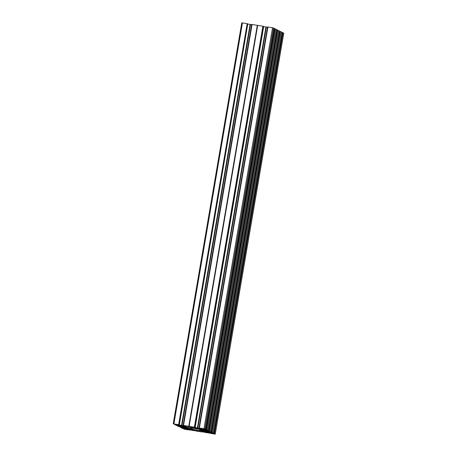 <?xml version="1.0" encoding="UTF-8"?>
<svg xmlns="http://www.w3.org/2000/svg" width="457" height="457" viewBox="0 0 457 457"><rect width="100%" height="100%" fill="white"/><g stroke="black" fill="none" stroke-linecap="round" stroke-linejoin="round"><path stroke-width="0.69" d="M179.892 426.512L186.565 427.489L182.577 426.632L184.588 426.849L200.623 429.431M178.179 425.33L178.127 425.656L176.499 425.107L183.931 426.164L179.932 425.301L186.039 426.358L185.491 426.073L186.645 426.027M196.013 427.958L186.622 426.153M196.002 427.952L200.594 428.677L197.984 428.1M189.804 428.689L189.975 427.706L189.804 428.689L192.408 429.294L192.608 428.129M209.906 432.259L209.854 432.579L211.3 432.813L206.518 431.625L182.446 427.832L190.763 429.603L187.861 429.3L190.666 429.911L193.711 430.22L193.819 429.58M189.815 428.695L185.222 427.969L187.987 428.3L188.227 427.626L188.118 428.272L184.582 427.683L184.662 427.198M200.514 429.414L200.343 429.706L209.329 431.551L201.897 430.488L205.884 431.345L203.868 431.134L201.063 430.523L201.189 429.86L201.08 430.511L200.212 430.511L192.408 429.294M209.854 432.579L203.708 431.854L203.833 431.191L203.719 431.842L202.422 431.625L202.531 430.985L202.428 431.619M179.847 426.792L184.582 427.683M196.481 430.008L196.304 431.025L197.23 431.225L201.428 431.899L201.611 430.837M196.304 431.025L194.573 430.574L194.716 429.723M194.385 429.671L194.248 430.494L194.573 430.574M194.248 430.494L193.711 430.22M190.763 429.603L190.849 429.1L190.763 429.603M201.428 431.899L202.971 431.905L202.422 431.625M207.107 431.322L210.98 431.996L210.083 431.551L278.621 30.573L277.593 30.082L209.055 431.065L210.083 431.551M209.055 431.065L208.712 430.991L277.25 30.013L276.833 29.939M204.439 429.986L205.13 430.465L208.712 430.991M204.405 430.186L203.988 429.951M276.879 29.688L208.335 430.665L207.467 430.226L276.005 29.248L276.873 29.688L208.335 430.665L203.988 429.968M206.41 429.729L206.067 429.66L274.606 28.682L274.954 28.751L206.41 429.729L207.467 430.226M201.794 428.655L202.485 429.134L206.067 429.66M201.76 428.855L201.348 428.62M205.69 429.334L204.919 428.946L273.463 27.968L274.234 28.357L205.696 429.334L201.331 428.626M199.372 428.003L267.911 27.026L199.286 427.998L204.919 428.946M267.831 27.02L199.338 428.02L199.052 427.975L267.511 26.986L199.052 427.975M200.589 428.295L198.966 427.969L267.511 26.986M200.566 428.432L200.069 428.209M263.609 26.58L265.923 26.957L197.384 427.935L200.046 428.363M197.384 427.935L193.174 427.112L195.093 427.404L263.455 26.329L262.901 26.22L194.362 427.198L194.911 427.312M194.362 427.198L189.124 426.352L257.662 25.375L252.07 24.472L183.525 425.45L188.764 426.295L257.308 25.318M188.764 426.295L189.124 426.352M183.525 425.45L183.108 425.41L251.647 24.427L252.07 24.472M181.955 425.45L181.538 425.381L250.082 24.404L250.499 24.467L181.955 425.45L185.502 425.941L183.108 425.41M181.538 425.381L179.298 425.021L247.763 24.027M178.721 424.77L179.298 425.021M178.698 424.907L177.83 424.627M177.499 424.57L177.813 424.724M177.487 424.639L179.253 424.85L178.967 424.742L247.511 23.764L179.081 424.764M178.63 424.667L247.174 23.69L178.63 424.667L178.967 424.742M178.516 424.644L173.22 423.828L241.759 22.85L242.433 22.919L173.894 423.902M175.391 424.376L173.232 423.839M175.385 424.376L179.19 425.347L175.208 424.45L174.837 424.65L176.648 425.558L181.829 426.678L177.853 425.781L177.482 425.981L178.43 426.45M184.348 427.946L178.419 426.455M184.337 428.02L183.703 427.963L183.76 427.649M183.251 427.495L183.183 427.889L183.703 427.963M183.183 427.889L182.257 427.741L182.332 427.306M181.983 427.244L182.257 427.741M181.909 427.672L181.703 427.198M181.589 427.175L181.646 427.535M181.532 427.512L180.578 427.129M186.742 429.134L181.932 428.226L180.538 427.352M186.742 429.152L187.119 429.346L186.347 429.294L186.399 428.98M185.896 428.832L185.828 429.226L186.347 429.294M185.828 429.226L184.896 429.072L184.971 428.637M184.628 428.575L184.896 429.072M184.554 429.003L184.348 428.529M184.228 428.506L184.285 428.866M184.171 428.843L183.223 428.46M187.644 429.523L189.489 430.014L184.462 429.226L183.183 428.683M187.627 429.649L187.296 429.489M205.199 432.322L187.279 429.574M210.894 433.31L205.056 432.453M210.877 433.396L215.241 434.15L283.768 33.178M214.459 433.75L282.997 32.773L214.459 433.75L215.23 434.139M214.339 433.727L213.882 433.63L282.535 32.676L213.996 433.653M212.928 433.247L213.882 433.63M211.962 433.036L211.899 433.425L212.825 433.573M211.899 433.425L211.3 433.316L211.374 432.882M210.483 432.739L210.414 433.127L211.3 433.316M210.414 433.127L210.151 432.693M209.752 432.653L210.089 433.047M209.649 432.819L213.625 433.333L212.728 432.888L281.221 31.893M211.814 432.419L211.237 432.299L279.775 31.322L280.352 31.442L211.814 432.419L212.728 432.888M210.283 431.916L211.237 432.299M209.317 431.705L209.255 432.094L210.18 432.242M209.255 432.094L208.655 431.985L208.729 431.551M207.838 431.408L207.775 431.796L208.655 431.985M207.775 431.796L207.507 431.362M207.072 431.522L207.449 431.711M210.98 431.996L279.518 31.019L210.98 431.996M206.056 429.894L197.938 428.358M206.01 430.146L204.565 429.911L204.622 429.591M204.102 429.506L204.045 429.843L204.565 429.911M204.045 429.843L203.211 429.769L203.279 429.374M202.759 429.266L202.691 429.694L203.211 429.769M202.691 429.694L181.338 426.244L181.423 425.77M180.241 425.581L180.172 425.998L181.338 426.244M180.172 425.998L179.572 425.884L179.635 425.518M178.127 425.656L179.572 425.884M278.621 30.573L279.518 31.019M279.775 31.322L279.478 31.27M281.226 31.881L212.682 432.859L281.226 31.881L280.352 31.442M281.266 31.904L282.163 32.356L213.625 433.333L282.163 32.35M282.118 32.601L282.42 32.653M282.883 32.75L282.535 32.676M282.997 32.773L283.768 33.161L215.241 434.15M173.232 423.822L241.759 22.85M247.054 23.667L242.433 22.919M247.174 23.69L247.511 23.764M247.791 23.873L179.253 424.85L247.625 23.787M250.082 24.404L247.837 24.038M251.613 24.649L250.499 24.467M257.662 25.375L262.901 26.22M263.455 26.329L195.093 427.404L263.638 26.426M197.801 428.003L266.34 27.02L265.923 26.957M266.34 27.02L267.471 27.203M267.911 27.026L272.538 27.774L203.993 428.752M273.463 27.968L272.538 27.774M274.606 28.682L274.189 28.608M276.005 29.248L274.954 28.751M277.25 30.013L277.593 30.082M278.581 30.545L210.037 431.522L278.581 30.545M214.042 433.682L282.586 32.698M200.006 431.671L200.189 430.608M198.652 431.454L198.835 430.391M211.402 432.345L279.941 31.367M206.113 429.683L274.657 28.705M197.613 427.981L266.151 26.997M194.528 427.249L263.066 26.266M188.964 426.335L257.502 25.358M208.758 431.014L277.296 30.036M178.681 424.696L247.22 23.713M181.766 425.427L250.31 24.444M190.803 427.838L190.638 428.803M193.414 429.517L193.305 430.14M199.949 429.323L199.783 430.294L199.955 429.323M281.295 31.916L212.751 432.893M208.563 432.036L208.495 432.431M209.329 432.511L209.386 432.173M207.975 432.362L208.049 431.934M204.845 431.357L204.765 431.842M202.011 430.9L201.851 431.825L202 430.9M201.988 431.831L202.143 430.922M204.559 431.814L204.645 431.322M202.851 431.037L202.742 431.659M203.633 431.819L203.742 431.18M279.895 31.344L211.351 432.322M211.7 432.396L280.238 31.419M200.292 429.374L200.126 430.334M200.994 430.488L201.103 429.848M199.538 430.443L199.738 429.294M278.65 30.579L210.111 431.562M207.267 430.922L207.21 431.248M206.69 431.174L206.747 430.842M205.918 430.705L205.856 431.1M205.33 431.025L205.404 430.597M202.228 430.031L202.148 430.517M201.931 430.488L202.017 429.997M192.448 430.026L192.557 429.38L192.46 430.02M184.919 428.18L184.857 428.552M183.411 428.318L183.468 427.998M185.456 428.66L185.531 428.249M186.707 428.432L186.627 428.906M190.518 429.049L190.438 429.534M187.227 429.014L187.307 428.529M197.23 431.225L197.413 430.157M196.224 429.968L196.064 430.905M195.739 430.82L195.893 429.917M192.506 430.026L192.614 429.386M189.861 428.695L190.026 427.712M191.072 428.894L191.237 427.912M191.677 427.981L191.483 429.1M182.28 426.849L182.217 427.221M180.766 426.987L180.823 426.667M184.062 427.101L183.982 427.575M182.811 427.329L182.886 426.912M187.873 427.563L187.764 428.198M202.223 428.695L202.16 429.049M202.485 429.134L202.554 428.74M203.445 428.883L203.371 429.317M203.971 429.426L204.033 429.043M274.491 28.654L205.953 429.631M206.53 429.757L275.068 28.774M275.937 29.214L207.398 430.191L275.937 29.214M266.288 27.014L197.75 427.992M263.683 26.592L195.139 427.575M194.476 427.221L263.015 26.243M197.441 427.946L265.985 26.963M197.698 428.375L197.75 428.06L197.692 428.375M182.023 425.867L181.937 426.352M275.982 29.242L207.438 430.22M204.867 430.031L204.805 430.38M205.13 430.465L205.199 430.077M206.084 430.22L206.01 430.648M206.61 430.762L206.678 430.374M277.136 29.985L208.592 430.968M209.169 431.088L277.713 30.111M200.343 429.706L200.4 429.391L200.343 429.706M178.47 424.987L178.419 425.296M177.042 424.639L176.968 425.079M177.899 425.227L177.967 424.833M176.419 424.53L176.356 424.873M176.625 425.004L176.699 424.576M176.242 424.85L176.299 424.513M250.139 24.415L181.6 425.393M183.446 425.444L251.984 24.467L183.446 425.444M181.903 425.438L250.447 24.461M181.115 426.318L181.063 426.632M179.687 425.97L179.612 426.41M180.538 426.558L180.606 426.164M179.058 425.861L179.001 426.204M179.264 426.335L179.338 425.907M178.887 426.181L178.944 425.844M204.525 431.819L204.61 431.322M201.897 430.488L201.983 429.991M274.234 28.357L205.696 429.334"/></g></svg>
